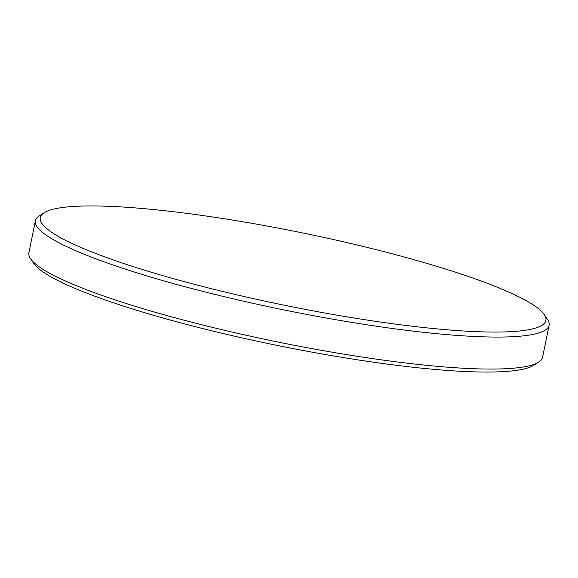 <?xml version="1.0" encoding="UTF-8"?>
<svg xmlns="http://www.w3.org/2000/svg" width="578" height="578" viewBox="0 0 578 578"><rect width="100%" height="100%" fill="white"/><g stroke="black" fill="none" stroke-linecap="round" stroke-linejoin="round"><path stroke-width="0.87" d="M532.078 328.998A257.983 37.238 -168.5 0 1 229.415 293.097A257.983 37.238 -168.5 0 1 44.058 212.798A257.983 37.238 -168.5 0 1 54.057 209.012A257.983 37.238 -168.5 0 1 320.328 236.662A257.983 37.238 -168.5 0 1 544.245 314.562A257.983 37.238 -168.5 0 1 532.078 328.998M544.245 314.562L547.453 319.294A262.109 37.837 -168.5 0 1 549.1 325.262A262.109 37.837 -168.5 0 1 535.091 333.954A262.109 37.837 -168.5 0 1 245.946 301.752A262.109 37.837 -168.5 0 1 35.41 220.745A262.109 37.837 -168.5 0 1 39.253 215.897L44.058 212.798M549.1 325.262L542.59 357.255A262.109 37.837 -168.5 0 1 538.747 362.103L533.942 365.202A257.983 37.238 -168.5 0 1 523.943 368.988A257.983 37.238 -168.5 0 1 257.672 341.338A257.983 37.238 -168.5 0 1 33.755 263.438L30.547 258.706A262.109 37.837 -168.5 0 1 28.9 252.738L35.41 220.745M538.747 362.103A262.109 37.837 -168.5 0 1 528.581 365.946A262.109 37.837 -168.5 0 1 258.048 337.855A262.109 37.837 -168.5 0 1 30.547 258.706"/></g></svg>
